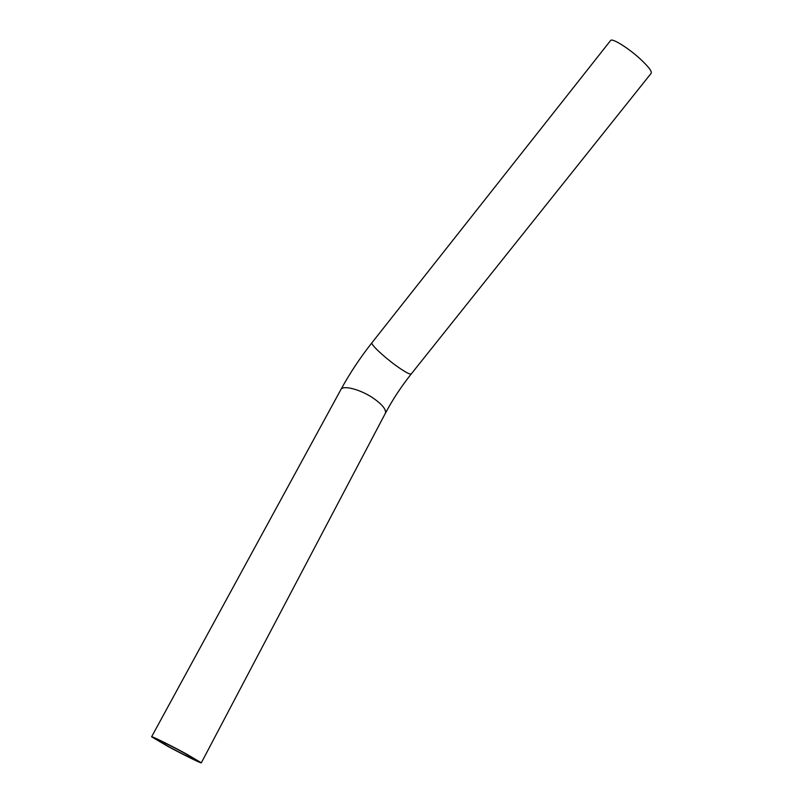 <?xml version="1.0" encoding="UTF-8"?>
<svg xmlns="http://www.w3.org/2000/svg" width="803" height="803" viewBox="0 0 803 803"><rect width="100%" height="100%" fill="white"/><g stroke="black" fill="none" stroke-linecap="round" stroke-linejoin="round"><path stroke-width="1.2" d="M185.854 753.666L201.332 762.8C202.025 763.944 182.863 754.509 167.436 746.138L151.606 736.803C150.773 735.598 170.126 745.114 185.854 753.666M168.76 746.68L155.3 738.74C154.608 737.726 171.069 745.816 184.439 753.084L197.638 760.873C198.231 761.846 181.91 753.816 168.76 746.68M640.463 59.161C648.643 66.83 652.197 71.557 651.123 73.344L411.297 373.887C410.203 374.83 405.264 372.19 396.491 365.957C383.914 356.954 370.494 344.256 371.899 342.801L610.671 40.421C612.308 37.992 628.639 48.21 640.463 59.161M372 342.68L371.899 342.801C360.065 357.807 349.676 373.485 340.743 389.846C342.349 384.476 361.531 389.616 374.63 399.121C382.74 405.073 386.333 409.761 385.41 413.204L385.179 413.645M201.332 762.8L385.41 413.204C392.547 399.764 401.179 386.655 411.297 373.887M340.743 389.846L151.626 736.752"/></g></svg>
